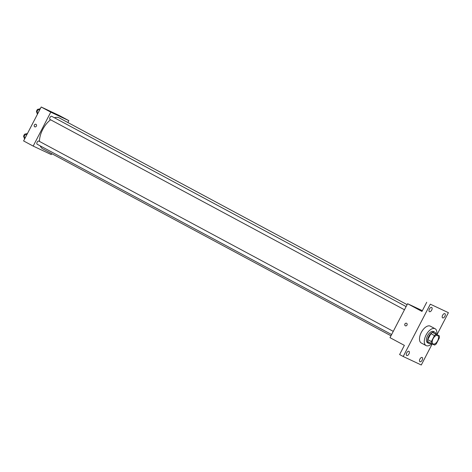 <?xml version="1.0" encoding="UTF-8"?>
<svg xmlns="http://www.w3.org/2000/svg" width="472" height="472" viewBox="0 0 472 472"><rect width="100%" height="100%" fill="white"/><g stroke="black" fill="none" stroke-linecap="round" stroke-linejoin="round"><path stroke-width="0.71" d="M433.178 343.97A4.779 2.496 -61.8 0 1 433.119 343.94A4.779 2.496 -61.8 0 1 433.178 338.548A4.779 2.496 -61.8 0 1 437.638 335.515A4.779 2.496 -61.8 0 1 437.609 340.849A4.779 2.496 -61.8 0 1 433.178 343.97M436.281 343.858L439.367 337.905A6.171 3.221 -61.8 0 0 439.343 335.875L436.175 334.388A6.171 3.221 -61.8 0 0 434.47 335.598L431.384 341.551A6.171 3.221 -61.8 0 0 431.408 343.581L434.582 345.067A6.171 3.221 -61.8 0 0 436.281 343.858M434.47 335.598L430.877 333.674L427.791 339.628L431.384 341.551M427.791 339.628A6.171 3.221 -61.8 0 0 427.815 341.651L431.408 343.581M430.877 333.674A6.171 3.221 -61.8 0 1 432.582 332.459L436.175 334.388M439.343 335.875L432.582 332.459M435.927 334.04A6.372 3.328 118.2 0 0 434.8 332.182A6.372 3.328 118.2 0 0 428.771 336.383A6.372 3.328 118.2 0 0 428.771 343.415A6.372 3.328 118.2 0 0 430.942 343.327M427.656 342.814A6.372 3.328 -61.8 0 1 427.573 342.772A6.372 3.328 -61.8 0 1 427.573 335.739A6.372 3.328 -61.8 0 1 433.603 331.545L434.8 332.182M431.78 343.752A9.558 4.991 -61.8 0 1 426.192 345.64A9.558 4.991 -61.8 0 1 426.068 345.581A9.558 4.991 -61.8 0 1 426.192 334.796A9.558 4.991 -61.8 0 1 435.107 328.736A9.558 4.991 -61.8 0 1 436.748 334.483M421.402 343.073A9.558 4.991 -61.8 0 1 421.278 343.008A9.558 4.991 -61.8 0 1 421.402 332.223A9.558 4.991 -61.8 0 1 430.322 326.164L435.107 328.736M444.889 316.299A2.389 1.245 -61.8 0 1 442.63 317.874A2.389 1.245 -61.8 0 1 442.659 315.178A2.389 1.245 -61.8 0 1 444.889 313.662A2.389 1.245 -61.8 0 1 444.889 316.299M422.169 360.142A2.389 1.245 -61.8 0 1 419.903 361.711A2.389 1.245 -61.8 0 1 419.938 359.021A2.389 1.245 -61.8 0 1 422.169 357.505A2.389 1.245 -61.8 0 1 422.169 360.142M408.964 353.935A2.389 1.245 -61.8 0 1 406.705 355.51A2.389 1.245 -61.8 0 1 406.74 352.814A2.389 1.245 -61.8 0 1 408.964 351.298A2.389 1.245 -61.8 0 1 408.964 353.935M431.691 310.092A2.389 1.245 -61.8 0 1 429.431 311.667A2.389 1.245 -61.8 0 1 429.461 308.971A2.389 1.245 -61.8 0 1 431.691 307.455A2.389 1.245 -61.8 0 1 431.691 310.092M437.019 334.63L448.4 312.676L430.317 304.174L403.194 356.496L421.278 364.998L432.193 343.946M422.363 310.664L407.596 303.72L390.002 337.663L404.368 345.374L399.607 354.566L403.194 356.496M448.4 312.676L430.317 304.174M426.729 302.245L421.962 311.437L407.596 303.72M405.389 325.81A1.392 1.186 115.2 0 1 406.575 323.285A1.392 1.186 115.2 0 1 405.342 325.786A1.392 1.186 115.2 0 1 406.575 323.285M42.952 148.922A17.529 9.151 -61.8 0 1 42.728 148.81A17.529 9.151 -61.8 0 1 40.232 145.883M39.453 141.399A17.529 9.151 -61.8 0 1 50.616 119.788M54.392 117.752A17.529 9.151 -61.8 0 1 59.307 117.923L407.106 304.658M50.014 119.463A1.794 0.932 -61.8 0 1 49.991 119.451A1.794 0.932 -61.8 0 1 50.014 117.434A1.794 0.932 -61.8 0 1 51.684 116.295L406.109 306.588M37.17 144.237A1.794 0.932 -61.8 0 1 37.146 144.225A1.794 0.932 -61.8 0 1 37.17 142.208A1.794 0.932 -61.8 0 1 38.84 141.075L393.264 331.362M67.879 122.525L68.853 120.649L50.769 112.147L33.182 146.084L51.259 154.586L51.743 153.648M68.853 120.649L59.271 115.504L41.194 107.002L50.769 112.147M41.194 107.002L23.6 140.939L33.182 146.084M34.798 126.838A1.392 1.186 115.2 0 1 35.984 124.319A1.392 1.186 115.2 0 1 34.751 126.815A1.392 1.186 115.2 0 1 35.984 124.319M54.274 113.422L51.991 112.218L54.274 113.422M27.523 133.375L25.441 134.172L23.96 137.033L24.562 139.093M25.441 134.172L26.745 134.874M23.96 137.033L25.264 137.73M23.978 137.157L24.001 137.169A1.794 0.932 -61.8 0 1 23.978 137.157A1.794 0.932 -61.8 0 1 24.001 135.139A1.794 0.932 -61.8 0 1 25.671 134.001L25.759 134.048M40.344 108.59L38.285 109.398L36.804 112.253L37.4 114.312M38.285 109.398L39.589 110.094M36.804 112.253L38.108 112.955M36.822 112.383L36.846 112.395A1.794 0.932 -61.8 0 1 36.822 112.383A1.794 0.932 -61.8 0 1 36.846 110.359A1.794 0.932 -61.8 0 1 38.515 109.227L38.604 109.274M427.573 342.772L428.771 343.415M421.278 343.008L426.068 345.581M42.728 148.81L390.975 335.781M49.991 119.451L404.463 309.768M37.146 144.225L391.618 334.542"/></g></svg>
